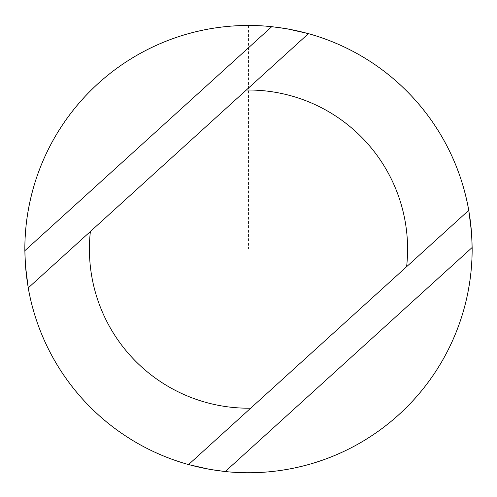 <?xml version="1.0" encoding="UTF-8"?>
<svg xmlns="http://www.w3.org/2000/svg" width="497" height="497" viewBox="0 0 497 497"><rect width="100%" height="100%" fill="white"/><g stroke="black" fill="none" stroke-linecap="round" stroke-linejoin="round"><path stroke-width="0.37" stroke-dasharray="2.48 1.86" d="M24.9 250.656A223.607 223.607 0 0 1 271.716 26.714M308.413 33.678A223.607 223.607 0 0 1 468.721 210.355M472.1 247.562A223.607 223.607 0 0 1 225.284 471.504M188.587 464.533A223.607 223.607 0 0 1 28.279 287.856M42.363 162.339A223.656 223.656 0 0 0 161.73 455.246A223.656 223.656 0 0 0 454.637 335.879A223.656 223.656 0 0 0 335.27 42.972A223.656 223.656 0 0 0 42.363 162.339M454.637 335.879A223.656 223.656 0 0 0 220.575 27.198A223.656 223.656 0 0 0 70.288 384.243A223.656 223.656 0 0 0 454.637 335.879M42.5 162.395A223.507 223.507 0 0 0 161.786 455.109A223.507 223.507 0 0 0 454.5 335.817A223.507 223.507 0 0 0 335.214 43.109A223.507 223.507 0 0 0 42.5 162.395M42.407 162.357A223.607 223.607 0 0 1 426.674 113.999A223.607 223.607 0 0 1 276.419 470.963A223.607 223.607 0 0 1 42.407 162.357M308.457 33.641L28.236 287.893M468.764 210.318L188.543 464.577M248.5 25.502L248.5 249.109"/><path stroke-width="0.75" d="M271.716 26.714A223.607 223.607 0 0 1 308.413 33.678M468.721 210.355A223.607 223.607 0 0 1 472.1 247.562M225.284 471.504A223.607 223.607 0 0 1 188.587 464.533M28.279 287.856A223.607 223.607 0 0 1 24.9 250.656M225.234 471.547A223.656 223.656 0 0 0 472.15 247.512L471.547 232.608L468.764 210.318A223.656 223.656 0 0 0 308.457 33.641L287.104 28.807L271.766 26.664A223.656 223.656 0 0 0 24.85 250.699L25.453 265.609L28.236 287.893A223.656 223.656 0 0 0 188.543 464.577L209.896 469.404L225.234 471.547L472.15 247.512M468.764 210.318L406.614 266.709A159.09 159.09 0 0 0 246.307 90.032L308.457 33.641M28.236 287.893L90.386 231.503A159.09 159.09 0 0 0 250.693 408.186L188.543 464.577M406.614 266.709L250.693 408.186M90.386 231.503L246.307 90.032M271.766 26.664L24.85 250.699"/></g></svg>
